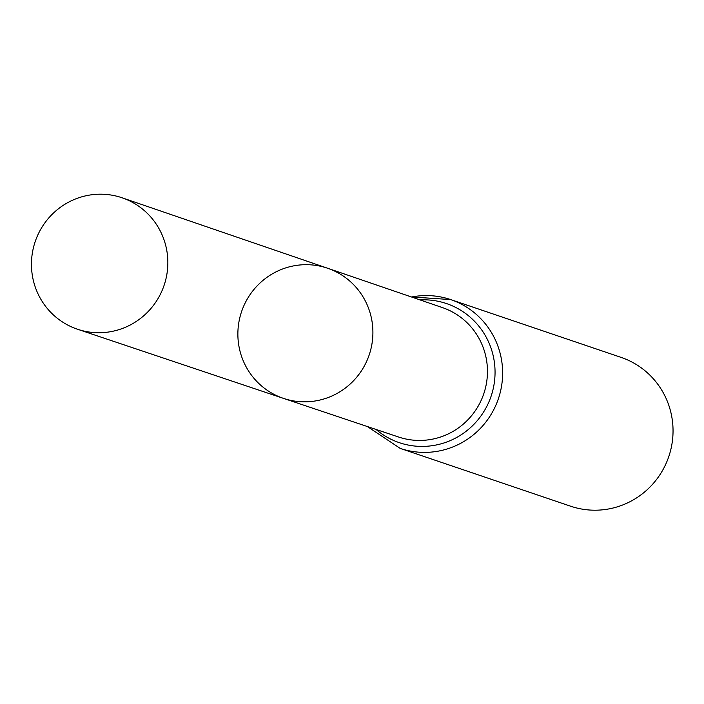 <?xml version="1.0" encoding="UTF-8"?>
<svg xmlns="http://www.w3.org/2000/svg" width="704" height="704" viewBox="0 0 704 704"><rect width="100%" height="100%" fill="white"/><g stroke="black" fill="none" stroke-linecap="round" stroke-linejoin="round"><path stroke-width="1.06" d="M276.197 271.779A68.71 67.382 -71.3 0 0 237.987 338.087A68.71 67.382 -71.3 0 0 283.518 398.394A68.71 67.382 -71.3 0 0 369.195 354.904A68.71 67.382 -71.3 0 0 327.668 268.259A68.71 67.382 -71.3 0 0 276.197 271.779M400.189 448.386L570.592 506.194A78.566 77.044 -71.3 0 0 668.8 456.544A78.566 77.044 -71.3 0 0 621.078 357.386L450.674 299.578A78.566 77.044 108.7 0 1 502.506 368.579A78.566 77.044 108.7 0 1 458.806 444.277A78.566 77.044 108.7 0 1 400.189 448.386L367.4 426.554M283.518 398.394L398.578 437.017A68.323 67.003 108.7 0 0 449.354 433.382A68.323 67.003 108.7 0 0 487.362 367.664A68.323 67.003 108.7 0 0 442.482 307.613L327.668 268.259A68.71 67.382 108.7 0 1 372.803 328.645A68.71 67.382 108.7 0 1 334.585 394.733A68.71 67.382 108.7 0 1 283.518 398.394L77.554 329.252A69.406 68.059 108.7 0 1 35.2 241.595A69.406 68.059 108.7 0 1 122.153 197.806A69.406 68.059 108.7 0 1 167.746 258.799A69.406 68.059 108.7 0 1 129.14 325.556A69.406 68.059 108.7 0 1 77.554 329.252M420.006 299.913A73.445 72.019 108.7 0 1 492.923 354.596A73.445 72.019 108.7 0 1 454.089 438.83A73.445 72.019 108.7 0 1 376.059 429.458M411.558 297.018A78.566 77.044 108.7 0 1 450.674 299.578L411.365 296.947M327.668 268.259L122.153 197.806"/></g></svg>
